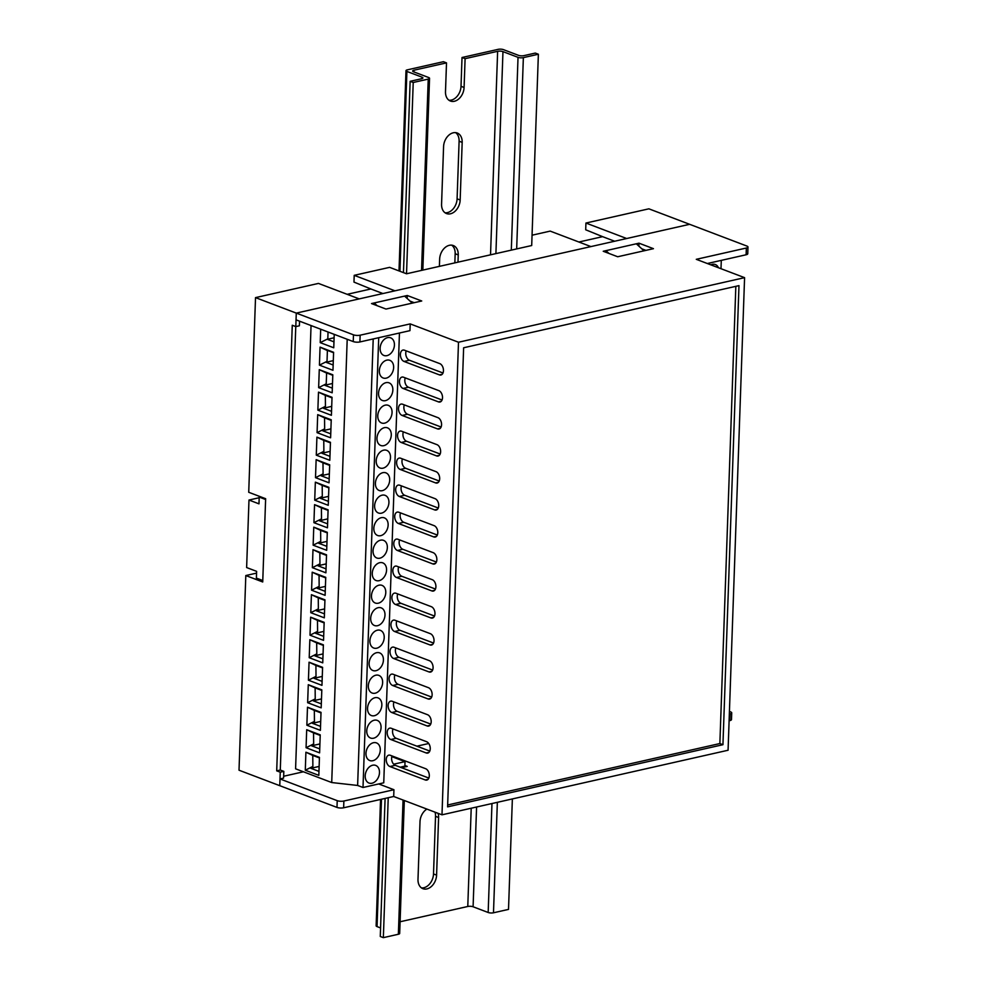 <?xml version="1.0" encoding="UTF-8"?>
<svg xmlns="http://www.w3.org/2000/svg" width="987" height="987" viewBox="0 0 987 987"><rect width="100%" height="100%" fill="white"/><g stroke="black" fill="none" stroke-linecap="round" stroke-linejoin="round"><path stroke-width="1.48" d="M283.824 771.378L283.577 778.126L280.012 778.94L279.765 785.689L280.246 772.179L283.824 771.378L280.283 770.033L295.767 326.586L280.283 770.033L276.705 770.847L280.246 772.179M400.191 767.195L404.867 766.134L405.028 761.643L391.839 756.634M347.165 294.323L370.878 288.969L353.975 282.097L354.21 275.336L389.618 267.354L406.533 273.781L531.697 245.529L538.371 54.236L523.357 57.628A3.775 1.135 -178 0 1 518.027 57.345L502.963 51.62A3.775 1.135 2 0 0 497.633 51.324L465.099 58.665L464.087 87.473A12.276 8.797 110.8 0 1 450.442 101.044A12.276 8.797 110.8 0 1 445.495 91.668L446.506 62.872L413.96 70.213A3.775 1.135 2 0 0 412.652 71.015A3.775 1.135 2 0 0 413.565 71.792L428.629 77.517A3.775 1.135 -178 0 1 429.542 78.294A3.775 1.135 -178 0 1 428.235 79.096L413.22 82.489L410.136 81.316L421.585 78.738A3.775 1.135 2 0 0 422.892 77.936A3.775 1.135 2 0 0 421.98 77.159L406.903 71.434A3.775 1.135 -178 0 1 405.99 70.657A3.775 1.135 -178 0 1 407.31 69.855L443.422 61.7L446.506 62.872M336.986 807.415L337.221 800.667A4.725 1.406 2 0 0 343.871 801.025L343.636 807.785A4.725 1.406 -178 0 1 336.986 807.415L239.014 770.205L245.812 575.544L256.558 573.114M245.812 575.544L262.727 581.972L265.639 498.706L248.724 492.279L255.522 297.618L318.456 283.417L359.206 298.888L296.273 313.101L295.804 326.598L299.382 325.796L299.542 321.182M405.028 761.643L393.677 764.197M255.522 297.618L296.273 313.101L296.038 319.85L353.247 341.576L353.482 334.827L296.273 313.101L689.629 224.308L626.696 238.521L585.933 223.037L648.878 208.825L746.851 246.047A4.725 1.406 2 0 1 747.986 247.009L747.751 253.77A4.725 1.406 -178 0 1 746.11 254.769L707.346 263.517M354.21 275.336L394.973 290.82L590.929 246.59L550.178 231.106L532.055 235.202M578.9 242.012L602.601 236.658L585.698 229.786L585.933 223.037M295.804 326.598L292.263 325.254L276.705 770.847M602.601 236.658L614.642 241.235M643.98 250.821L636.319 243.789L605.919 250.661L605.87 252.253M370.878 288.969L382.919 293.546M412.258 303.12L404.596 296.1L374.196 302.96L374.147 304.564M374.196 302.96L377.219 305.736M605.919 250.661L608.942 253.425M259.186 497.732L248.983 500.039L246.627 567.55L256.62 571.35L256.386 578.098L262.776 580.529M265.614 499.508L259.211 497.078L258.976 503.839L248.983 500.039M260.556 496.782L259.211 497.078M718.45 267.736A9.438 6.761 110.8 0 0 715.316 264.528A9.438 6.761 110.8 0 0 712.281 264.356A9.438 6.761 110.8 0 0 710.85 264.849M721.287 260.371L721.003 268.711M382.24 490.675A9.438 6.761 110.8 0 0 389.458 482.075A9.438 6.761 110.8 0 0 385.905 472.847A9.438 6.761 110.8 0 0 382.87 472.674A9.438 6.761 110.8 0 0 375.652 481.261A9.438 6.761 110.8 0 0 379.205 490.49A9.438 6.761 110.8 0 0 382.24 490.675M383.03 468.171A9.438 6.761 110.8 0 0 390.247 459.572A9.438 6.761 110.8 0 0 386.694 450.343A9.438 6.761 110.8 0 0 383.659 450.158A9.438 6.761 110.8 0 0 376.429 458.758A9.438 6.761 110.8 0 0 379.995 467.986A9.438 6.761 110.8 0 0 383.03 468.171M386.953 355.641A9.438 6.761 110.8 0 0 394.183 347.054A9.438 6.761 110.8 0 0 390.618 337.825A9.438 6.761 110.8 0 0 387.583 337.64A9.438 6.761 110.8 0 0 380.365 346.24A9.438 6.761 110.8 0 0 383.918 355.468A9.438 6.761 110.8 0 0 386.953 355.641M384.597 423.164A9.438 6.761 110.8 0 0 391.814 414.565A9.438 6.761 110.8 0 0 388.261 405.336A9.438 6.761 110.8 0 0 385.226 405.151A9.438 6.761 110.8 0 0 378.009 413.75A9.438 6.761 110.8 0 0 381.562 422.979A9.438 6.761 110.8 0 0 384.597 423.164M383.807 445.668A9.438 6.761 110.8 0 0 391.037 437.068A9.438 6.761 110.8 0 0 387.484 427.84A9.438 6.761 110.8 0 0 384.437 427.655A9.438 6.761 110.8 0 0 377.219 436.254A9.438 6.761 110.8 0 0 380.772 445.482A9.438 6.761 110.8 0 0 383.807 445.668M385.386 400.66A9.438 6.761 110.8 0 0 392.604 392.061A9.438 6.761 110.8 0 0 389.051 382.833A9.438 6.761 110.8 0 0 386.016 382.648A9.438 6.761 110.8 0 0 378.786 391.247A9.438 6.761 110.8 0 0 382.351 400.475A9.438 6.761 110.8 0 0 385.386 400.66M381.451 513.178A9.438 6.761 110.8 0 0 388.681 504.579A9.438 6.761 110.8 0 0 385.115 495.351A9.438 6.761 110.8 0 0 382.08 495.178A9.438 6.761 110.8 0 0 374.863 503.765A9.438 6.761 110.8 0 0 378.416 512.993A9.438 6.761 110.8 0 0 381.451 513.178M380.674 535.682A9.438 6.761 110.8 0 0 387.891 527.083A9.438 6.761 110.8 0 0 384.338 517.854A9.438 6.761 110.8 0 0 381.303 517.682A9.438 6.761 110.8 0 0 374.073 526.281A9.438 6.761 110.8 0 0 377.626 535.497A9.438 6.761 110.8 0 0 380.674 535.682M379.884 558.186A9.438 6.761 110.8 0 0 387.101 549.586A9.438 6.761 110.8 0 0 383.548 540.358A9.438 6.761 110.8 0 0 380.513 540.185A9.438 6.761 110.8 0 0 373.283 548.784A9.438 6.761 110.8 0 0 376.849 558.013A9.438 6.761 110.8 0 0 379.884 558.186M379.094 580.689A9.438 6.761 110.8 0 0 386.324 572.09A9.438 6.761 110.8 0 0 382.759 562.861A9.438 6.761 110.8 0 0 379.724 562.689A9.438 6.761 110.8 0 0 372.506 571.288A9.438 6.761 110.8 0 0 376.059 580.516A9.438 6.761 110.8 0 0 379.094 580.689M378.317 603.193A9.438 6.761 110.8 0 0 385.535 594.593A9.438 6.761 110.8 0 0 381.981 585.365A9.438 6.761 110.8 0 0 378.934 585.192A9.438 6.761 110.8 0 0 371.717 593.792A9.438 6.761 110.8 0 0 375.27 603.02A9.438 6.761 110.8 0 0 378.317 603.193M377.527 625.696A9.438 6.761 110.8 0 0 384.745 617.097A9.438 6.761 110.8 0 0 381.192 607.869A9.438 6.761 110.8 0 0 378.157 607.696A9.438 6.761 110.8 0 0 370.927 616.295A9.438 6.761 110.8 0 0 374.492 625.524A9.438 6.761 110.8 0 0 377.527 625.696M376.738 648.2A9.438 6.761 110.8 0 0 383.968 639.601A9.438 6.761 110.8 0 0 380.402 630.372A9.438 6.761 110.8 0 0 377.367 630.199A9.438 6.761 110.8 0 0 370.15 638.799A9.438 6.761 110.8 0 0 373.703 648.027A9.438 6.761 110.8 0 0 376.738 648.2M375.948 670.704A9.438 6.761 110.8 0 0 383.178 662.104A9.438 6.761 110.8 0 0 379.625 652.876A9.438 6.761 110.8 0 0 376.578 652.703A9.438 6.761 110.8 0 0 369.36 661.302A9.438 6.761 110.8 0 0 372.913 670.531A9.438 6.761 110.8 0 0 375.948 670.704M375.171 693.207A9.438 6.761 110.8 0 0 382.388 684.608A9.438 6.761 110.8 0 0 378.835 675.379A9.438 6.761 110.8 0 0 375.8 675.207A9.438 6.761 110.8 0 0 368.57 683.806A9.438 6.761 110.8 0 0 372.136 693.034A9.438 6.761 110.8 0 0 375.171 693.207M374.381 715.711A9.438 6.761 110.8 0 0 381.599 707.111A9.438 6.761 110.8 0 0 378.046 697.883A9.438 6.761 110.8 0 0 375.011 697.71A9.438 6.761 110.8 0 0 367.793 706.31A9.438 6.761 110.8 0 0 371.346 715.538A9.438 6.761 110.8 0 0 374.381 715.711M373.592 738.214A9.438 6.761 110.8 0 0 380.822 729.615A9.438 6.761 110.8 0 0 377.256 720.387A9.438 6.761 110.8 0 0 374.221 720.214A9.438 6.761 110.8 0 0 367.004 728.813A9.438 6.761 110.8 0 0 370.557 738.042A9.438 6.761 110.8 0 0 373.592 738.214M372.815 760.718A9.438 6.761 110.8 0 0 380.032 752.131A9.438 6.761 110.8 0 0 376.479 742.903A9.438 6.761 110.8 0 0 373.444 742.717A9.438 6.761 110.8 0 0 366.214 751.317A9.438 6.761 110.8 0 0 369.767 760.545A9.438 6.761 110.8 0 0 372.815 760.718M372.025 783.222A9.438 6.761 110.8 0 0 379.242 774.635A9.438 6.761 110.8 0 0 375.689 765.406A9.438 6.761 110.8 0 0 372.654 765.221A9.438 6.761 110.8 0 0 365.437 773.82A9.438 6.761 110.8 0 0 368.99 783.049A9.438 6.761 110.8 0 0 372.025 783.222M386.164 378.157A9.438 6.761 110.8 0 0 393.394 369.557A9.438 6.761 110.8 0 0 389.84 360.329A9.438 6.761 110.8 0 0 386.793 360.144A9.438 6.761 110.8 0 0 379.576 368.743A9.438 6.761 110.8 0 0 383.129 377.972A9.438 6.761 110.8 0 0 386.164 378.157M399.451 333.014L383.746 782.814L363.006 787.49L357.627 785.455L331.718 782.543L295.582 768.811L311.053 325.55M331.718 782.543L347.202 339.281M334.223 334.359L333.754 347.782L320.22 342.637L320.689 329.214M331.237 419.796L330.608 437.796L317.074 432.651L317.703 414.651L331.237 419.796M332.804 374.789L332.175 392.789L318.641 387.644L319.27 369.644L332.804 374.789M328.091 509.81L327.462 527.811L313.928 522.678L314.557 504.665L328.091 509.81M326.524 554.817L325.895 572.818L312.361 567.685L312.99 549.685L326.524 554.817M324.945 599.825L324.316 617.837L310.782 612.693L311.411 594.692L324.945 599.825M323.378 644.832L322.749 662.845L309.215 657.7L309.844 639.699L323.378 644.832M321.811 689.851L321.182 707.852L307.648 702.707L308.277 684.707L321.811 689.851M320.232 734.859L319.603 752.859L306.069 747.714L306.698 729.714L320.232 734.859M333.594 352.285L332.964 370.285L319.43 365.141L320.059 347.14L333.594 352.285M319.443 757.362L318.826 775.363L305.291 770.218L305.908 752.217L319.443 757.362M321.022 712.355L320.393 730.355L306.858 725.211L307.488 707.21L321.022 712.355M322.589 667.335L321.959 685.348L308.425 680.203L309.054 662.203L322.589 667.335M324.168 622.328L323.539 640.341L310.004 635.196L310.634 617.196L324.168 622.328M325.735 577.321L325.105 595.334L311.571 590.189L312.2 572.189L325.735 577.321M327.302 532.314L326.685 550.314L313.138 545.182L313.767 527.169L327.302 532.314M328.881 487.307L328.252 505.307L314.717 500.175L315.346 482.162L328.881 487.307M332.027 397.292L331.398 415.293L317.863 410.148L318.493 392.147L332.027 397.292M329.67 464.803L329.041 482.803L315.507 477.671L316.136 459.658L329.67 464.803M330.448 442.299L329.818 460.3L316.284 455.167L316.913 437.155L330.448 442.299M357.627 785.455L373.209 338.936M363.006 787.49L378.712 337.702M333.581 352.729L325.944 349.83L327.4 350.582L327.018 361.341L319.43 365.141M327.018 361.341L326.006 362.278L333.15 364.993M327.4 350.582L320.059 347.14M326.006 362.278L333.298 360.637M319.43 757.942L312.768 755.413L312.879 766.418L305.291 770.218M312.879 766.418L310.843 768.305L318.961 771.378M313.249 755.66L305.908 752.217M320.22 735.438L313.558 732.909L313.656 743.914L306.069 747.714M313.656 743.914L311.633 745.802L319.739 748.874M314.039 733.156L306.698 729.714M320.997 712.935L314.335 710.393L314.446 721.398L306.858 725.211M314.446 721.398L312.41 723.286L320.528 726.37M314.816 710.652L307.488 707.21M321.787 690.419L315.124 687.89L315.235 698.895L307.648 702.707M315.235 698.895L313.2 700.782L321.318 703.867M315.606 688.149L308.277 684.707M332.002 397.872L325.34 395.343L325.451 406.348L317.863 410.148M325.451 406.348L323.415 408.236L331.533 411.32M325.821 395.59L318.493 392.147M332.792 375.307L325.648 372.592L326.611 373.086L326.228 383.844L318.641 387.644M326.228 383.844L324.711 385.251L332.348 388.15M326.611 373.086L319.27 369.644M330.435 442.879L323.773 440.35L323.872 451.355L316.284 455.167M323.872 451.355L321.848 453.243L329.966 456.327M324.254 440.597L316.913 437.155M329.646 465.383L322.983 462.854L323.094 473.859L315.507 477.671M323.094 473.859L321.059 475.746L329.177 478.831M323.465 463.1L316.136 459.658M328.856 487.886L322.194 485.357L322.305 496.362L314.717 500.175M322.305 496.362L320.269 498.25L328.387 501.334M322.675 485.604L315.346 482.162M328.079 510.39L321.417 507.861L321.515 518.866L313.928 522.678M321.515 518.866L319.492 520.754L327.598 523.838M321.898 508.108L314.557 504.665M327.289 532.894L320.627 530.364L320.738 541.37L313.138 545.182M320.738 541.37L318.702 543.257L326.82 546.342M321.108 530.611L313.767 527.169M326.5 555.397L319.837 552.868L319.948 563.873L312.361 567.685M319.948 563.873L317.913 565.761L326.031 568.845M320.319 553.115L312.99 549.685M328.042 332.002L327.807 338.837L320.22 342.637M327.807 338.837L327.302 339.306L333.964 341.835M322.576 667.915L315.914 665.386L316.013 676.391L308.425 680.203M316.013 676.391L313.989 678.279L322.107 681.363M316.395 665.633L309.054 662.203M323.354 645.412L316.691 642.882L316.802 653.887L309.215 657.7M316.802 653.887L314.767 655.775L322.885 658.86M317.185 643.129L309.844 639.699M324.143 622.908L317.481 620.379L317.592 631.384L310.004 635.196M317.592 631.384L315.556 633.272L323.674 636.356M317.962 620.626L310.634 617.196M324.933 600.404L318.27 597.875L318.369 608.88L310.782 612.693M318.369 608.88L316.346 610.768L324.464 613.852M318.752 598.122L311.411 594.692M325.71 577.901L319.048 575.372L319.159 586.377L311.571 590.189M319.159 586.377L317.123 588.264L325.241 591.349M319.541 575.618L312.2 572.189M331.213 420.376L324.55 417.846L324.661 428.851L317.074 432.651M324.661 428.851L322.626 430.739L330.744 433.824M325.044 418.093L317.703 414.651M310.843 768.305L319.134 766.43M311.633 745.802L319.924 743.927M312.41 723.286L320.701 721.423M313.2 700.782L321.491 698.919M323.415 408.236L331.706 406.36M324.711 385.251L332.508 383.499M321.848 453.243L330.139 451.367M321.059 475.746L329.35 473.871M320.269 498.25L328.56 496.375M319.492 520.754L327.77 518.878M318.702 543.257L326.993 541.382M317.913 565.761L326.203 563.885M327.302 339.306L334.099 337.764M313.989 678.279L322.28 676.416M314.767 655.775L323.057 653.912M315.556 633.272L323.847 631.409M316.346 610.768L324.637 608.905M317.123 588.264L325.414 586.401M322.626 430.739L330.916 428.864M448.974 100.255A12.276 8.797 110.8 0 0 461.015 86.313L462.027 57.505L498.139 49.35A3.775 1.135 -178 0 1 503.456 49.634L518.533 55.358A3.775 1.135 2 0 0 523.85 55.654L535.299 53.076L538.371 54.236M400.093 921.759L467.776 906.485A3.775 1.135 2 0 1 473.094 906.769L488.17 912.494A3.775 1.135 -178 0 0 493.488 912.79L508.515 909.397L512.364 798.939M426.89 809.081A12.276 8.797 110.8 0 0 420.006 821.715L417.994 879.318A12.276 8.797 110.8 0 0 422.929 888.695A12.276 8.797 110.8 0 0 436.587 875.124L438.598 817.507A12.276 8.797 110.8 0 0 438.092 813.337M460.164 200.003L462.175 142.387A12.276 8.797 110.8 0 0 457.228 133.011A12.276 8.797 110.8 0 0 443.582 146.582L441.571 204.198A12.276 8.797 110.8 0 0 446.506 213.562A12.276 8.797 110.8 0 0 460.164 200.003L457.092 198.831L459.103 141.215A12.276 8.797 110.8 0 0 455.624 132.628M457.993 262.16L458.239 254.905A12.276 8.797 110.8 0 0 453.304 245.541A12.276 8.797 110.8 0 0 439.647 259.1L439.4 266.354M404.325 800.519L399.686 933.455A3.775 1.135 -178 0 1 398.366 934.257L383.351 937.65L388.236 797.718M406.533 273.781L413.22 82.489M383.351 937.65L380.279 936.478L385.09 798.421M403.461 272.609L410.136 81.316M380.575 927.928L377.046 926.596A3.775 1.135 -178 0 1 376.133 925.818L380.55 799.445M421.474 887.905A12.276 8.797 110.8 0 0 433.515 873.951L435.526 816.348A12.276 8.797 110.8 0 0 435.02 812.178M445.051 212.785A12.276 8.797 110.8 0 0 457.092 198.831M454.847 262.875L455.167 253.745A12.276 8.797 110.8 0 0 451.688 245.158M462.027 57.505L465.099 58.665M416.896 746.172L428.728 743.507M401.549 767.713L407.249 766.418L404.892 765.517M729.331 714.02L730.084 713.86A4.725 1.406 2 0 0 731.725 712.848A4.725 1.406 2 0 0 730.577 711.874L729.43 711.442M337.221 800.667L280.012 778.94M378.724 783.949L393.936 789.723L343.871 801.025M283.651 776.251L303.416 771.785M359.91 341.946L409.963 330.645L410.21 323.896L360.144 335.198L359.91 341.946A4.725 1.406 -178 0 1 353.247 341.576M746.11 254.769L746.345 248.021L696.279 259.322L744.58 277.655L458.499 342.23L410.21 323.896M343.636 807.785L393.702 796.484L393.936 789.723M731.725 712.848L731.478 719.597A4.725 1.406 -178 0 1 729.837 720.609L730.084 713.86M729.097 720.769L729.837 720.609M393.702 796.484L441.991 814.818L728.073 750.243L744.58 277.655M653.456 248.675L638.996 243.184L603.242 251.266L617.702 256.756L653.456 248.675M407.273 295.495L371.519 303.564L385.979 309.054L421.733 300.986L407.273 295.495L407.175 298.469M353.482 334.827A4.725 1.406 2 0 0 360.144 335.198M746.345 248.021A4.725 1.406 2 0 0 747.986 247.009M447.592 806.86L722.94 744.704L738.979 285.625L463.631 347.769L447.592 806.86M441.991 814.818L458.499 342.23M439.807 363.635L404.436 350.2A5.897 3.714 -102.7 0 0 402.93 350.077A5.897 3.714 -102.7 0 0 400.426 355.505A5.897 3.714 -102.7 0 0 404.041 361.452L439.412 374.887A5.897 3.714 -102.7 0 0 440.905 375.023A5.897 3.714 -102.7 0 0 443.422 369.594A5.897 3.714 -102.7 0 0 439.807 363.635M438.857 390.642L403.486 377.207A5.897 3.714 -102.7 0 0 401.993 377.083A5.897 3.714 -102.7 0 0 399.488 382.512A5.897 3.714 -102.7 0 0 403.091 388.459L438.475 401.894A5.897 3.714 -102.7 0 0 439.968 402.03A5.897 3.714 -102.7 0 0 442.472 396.601A5.897 3.714 -102.7 0 0 438.857 390.642M437.92 417.649L402.548 404.214A5.897 3.714 -102.7 0 0 401.055 404.09A5.897 3.714 -102.7 0 0 398.538 409.506A5.897 3.714 -102.7 0 0 402.153 415.465L437.525 428.901A5.897 3.714 -102.7 0 0 439.018 429.024A5.897 3.714 -102.7 0 0 441.534 423.608A5.897 3.714 -102.7 0 0 437.92 417.649M436.982 444.656L401.598 431.22A5.897 3.714 -102.7 0 0 400.105 431.085A5.897 3.714 -102.7 0 0 397.601 436.513A5.897 3.714 -102.7 0 0 401.203 442.472L436.587 455.908A5.897 3.714 -102.7 0 0 438.08 456.031A5.897 3.714 -102.7 0 0 440.584 450.603A5.897 3.714 -102.7 0 0 436.982 444.656M436.032 471.663L400.66 458.227A5.897 3.714 -102.7 0 0 399.167 458.091A5.897 3.714 -102.7 0 0 396.651 463.52A5.897 3.714 -102.7 0 0 400.266 469.479L435.637 482.914A5.897 3.714 -102.7 0 0 437.13 483.038A5.897 3.714 -102.7 0 0 439.647 477.609A5.897 3.714 -102.7 0 0 436.032 471.663M435.094 498.669L399.71 485.234A5.897 3.714 -102.7 0 0 398.217 485.098A5.897 3.714 -102.7 0 0 395.713 490.527A5.897 3.714 -102.7 0 0 399.328 496.486L434.699 509.921A5.897 3.714 -102.7 0 0 436.192 510.045A5.897 3.714 -102.7 0 0 438.697 504.616A5.897 3.714 -102.7 0 0 435.094 498.669M434.144 525.664L398.773 512.228A5.897 3.714 -102.7 0 0 397.28 512.105A5.897 3.714 -102.7 0 0 394.763 517.533A5.897 3.714 -102.7 0 0 398.378 523.48L433.749 536.928A5.897 3.714 -102.7 0 0 435.255 537.051A5.897 3.714 -102.7 0 0 437.759 531.623A5.897 3.714 -102.7 0 0 434.144 525.664M433.207 552.671L397.835 539.235A5.897 3.714 -102.7 0 0 396.33 539.112A5.897 3.714 -102.7 0 0 393.825 544.54A5.897 3.714 -102.7 0 0 397.44 550.487L432.812 563.922A5.897 3.714 -102.7 0 0 434.305 564.058A5.897 3.714 -102.7 0 0 436.822 558.63A5.897 3.714 -102.7 0 0 433.207 552.671M432.257 579.677L396.885 566.242A5.897 3.714 -102.7 0 0 395.392 566.119A5.897 3.714 -102.7 0 0 392.875 571.547A5.897 3.714 -102.7 0 0 396.49 577.494L431.862 590.929A5.897 3.714 -102.7 0 0 433.367 591.065A5.897 3.714 -102.7 0 0 435.872 585.636A5.897 3.714 -102.7 0 0 432.257 579.677M431.319 606.684L395.947 593.249A5.897 3.714 -102.7 0 0 394.442 593.125A5.897 3.714 -102.7 0 0 391.938 598.541A5.897 3.714 -102.7 0 0 395.553 604.5L430.924 617.936A5.897 3.714 -102.7 0 0 432.417 618.072A5.897 3.714 -102.7 0 0 434.934 612.643A5.897 3.714 -102.7 0 0 431.319 606.684M430.369 633.691L394.997 620.255A5.897 3.714 -102.7 0 0 393.505 620.12A5.897 3.714 -102.7 0 0 391 625.548A5.897 3.714 -102.7 0 0 394.603 631.507L429.987 644.943A5.897 3.714 -102.7 0 0 431.479 645.066A5.897 3.714 -102.7 0 0 433.984 639.638A5.897 3.714 -102.7 0 0 430.369 633.691M429.431 660.698L394.06 647.262A5.897 3.714 -102.7 0 0 392.567 647.127A5.897 3.714 -102.7 0 0 390.05 652.555A5.897 3.714 -102.7 0 0 393.665 658.514L429.037 671.95A5.897 3.714 -102.7 0 0 430.529 672.073A5.897 3.714 -102.7 0 0 433.046 666.644A5.897 3.714 -102.7 0 0 429.431 660.698M428.494 687.705L393.11 674.269A5.897 3.714 -102.7 0 0 391.617 674.133A5.897 3.714 -102.7 0 0 389.112 679.562A5.897 3.714 -102.7 0 0 392.727 685.521L428.099 698.956A5.897 3.714 -102.7 0 0 429.592 699.08A5.897 3.714 -102.7 0 0 432.096 693.651A5.897 3.714 -102.7 0 0 428.494 687.705M427.544 714.711L392.172 701.263A5.897 3.714 -102.7 0 0 390.679 701.14A5.897 3.714 -102.7 0 0 388.162 706.569A5.897 3.714 -102.7 0 0 391.777 712.515L427.149 725.963A5.897 3.714 -102.7 0 0 428.642 726.087A5.897 3.714 -102.7 0 0 431.159 720.658A5.897 3.714 -102.7 0 0 427.544 714.711M426.606 741.706L391.222 728.27A5.897 3.714 -102.7 0 0 389.729 728.147A5.897 3.714 -102.7 0 0 387.225 733.575A5.897 3.714 -102.7 0 0 390.84 739.522L426.211 752.958A5.897 3.714 -102.7 0 0 427.704 753.093A5.897 3.714 -102.7 0 0 430.209 747.665A5.897 3.714 -102.7 0 0 426.606 741.706M425.656 768.713L390.284 755.277A5.897 3.714 -102.7 0 0 388.792 755.154A5.897 3.714 -102.7 0 0 386.275 760.582A5.897 3.714 -102.7 0 0 389.89 766.529L425.261 779.964A5.897 3.714 -102.7 0 0 426.766 780.1A5.897 3.714 -102.7 0 0 429.271 774.672A5.897 3.714 -102.7 0 0 425.656 768.713M442.99 373L409.408 360.243A5.897 3.714 77.3 0 1 406.212 350.878M442.053 400.006L408.458 387.249A5.897 3.714 77.3 0 1 405.275 377.885M441.103 427.013L407.52 414.256A5.897 3.714 77.3 0 1 404.325 404.892M440.165 454.02L406.57 441.263A5.897 3.714 77.3 0 1 403.387 431.899M439.227 481.027L405.632 468.27A5.897 3.714 77.3 0 1 402.437 458.906M438.277 508.034L404.682 495.264A5.897 3.714 77.3 0 1 401.499 485.9M437.34 535.04L403.745 522.271A5.897 3.714 77.3 0 1 400.549 512.907M436.39 562.035L402.795 549.278A5.897 3.714 77.3 0 1 399.612 539.914M435.452 589.042L401.857 576.285A5.897 3.714 77.3 0 1 398.662 566.92M434.502 616.048L400.919 603.291A5.897 3.714 77.3 0 1 397.724 593.927M433.564 643.055L399.969 630.298A5.897 3.714 77.3 0 1 396.786 620.934M432.627 670.062L399.032 657.305A5.897 3.714 77.3 0 1 395.836 647.941M431.677 697.069L398.082 684.299A5.897 3.714 77.3 0 1 394.899 674.935M430.739 724.076L397.144 711.306A5.897 3.714 77.3 0 1 393.949 701.942M429.789 751.07L396.194 738.313A5.897 3.714 77.3 0 1 393.011 728.949M428.851 778.077L395.256 765.32A5.897 3.714 77.3 0 1 392.061 755.956M410.061 301.109L414.207 302.688M638.897 246.158L638.996 243.184M641.784 248.81L645.93 250.377M447.654 804.985L719.868 743.544L722.94 744.704M719.868 743.544L735.833 286.329M403.486 767.269L402.141 766.751M493.488 912.79L497.349 802.332M516.67 248.909L523.357 57.628M488.17 912.494L491.97 803.541M511.303 250.13L518.027 57.345M473.094 906.769L476.585 807.021M495.906 253.597L502.963 51.62M467.776 906.485L471.206 808.23M490.527 254.819L497.633 51.324M413.898 71.928L413.96 70.213M398.366 934.257L403.054 800.038M421.548 270.389L428.235 79.096M421.93 78.652L421.98 77.159M377.046 926.596L381.488 799.236M399.932 271.265L406.903 71.434M455.167 253.745L458.239 254.905M459.103 141.215L462.175 142.387M461.015 86.313L464.087 87.473M433.515 873.951L436.587 875.124M435.526 816.348L438.598 817.507M395.256 765.32L389.89 766.529M428.062 779.335L425.261 779.964M396.194 738.313L390.84 739.522M429 752.328L426.211 752.958M397.144 711.306L391.777 712.515M429.937 725.322L427.149 725.963M398.082 684.299L392.727 685.521M430.887 698.327L428.099 698.956M399.032 657.305L393.665 658.514M431.825 671.32L429.037 671.95M399.969 630.298L394.603 631.507M432.775 644.314L429.987 644.943M400.919 603.291L395.553 604.5M433.712 617.307L430.924 617.936M401.857 576.285L396.49 577.494M434.662 590.3L431.862 590.929M402.795 549.278L397.44 550.487M435.6 563.293L432.812 563.922M403.745 522.271L398.378 523.48M436.55 536.286L433.749 536.928M404.682 495.264L399.328 496.486M437.488 509.292L434.699 509.921M405.632 468.27L400.266 469.479M438.425 482.285L435.637 482.914M406.57 441.263L401.203 442.472M439.375 455.278L436.587 455.908M407.52 414.256L402.153 415.465M440.313 428.272L437.525 428.901M408.458 387.249L403.091 388.459M441.263 401.265L438.475 401.894M409.408 360.243L404.041 361.452M442.201 374.258L439.412 374.887M422.843 270.093L429.542 78.294M399.007 270.919L405.99 70.657"/></g></svg>
